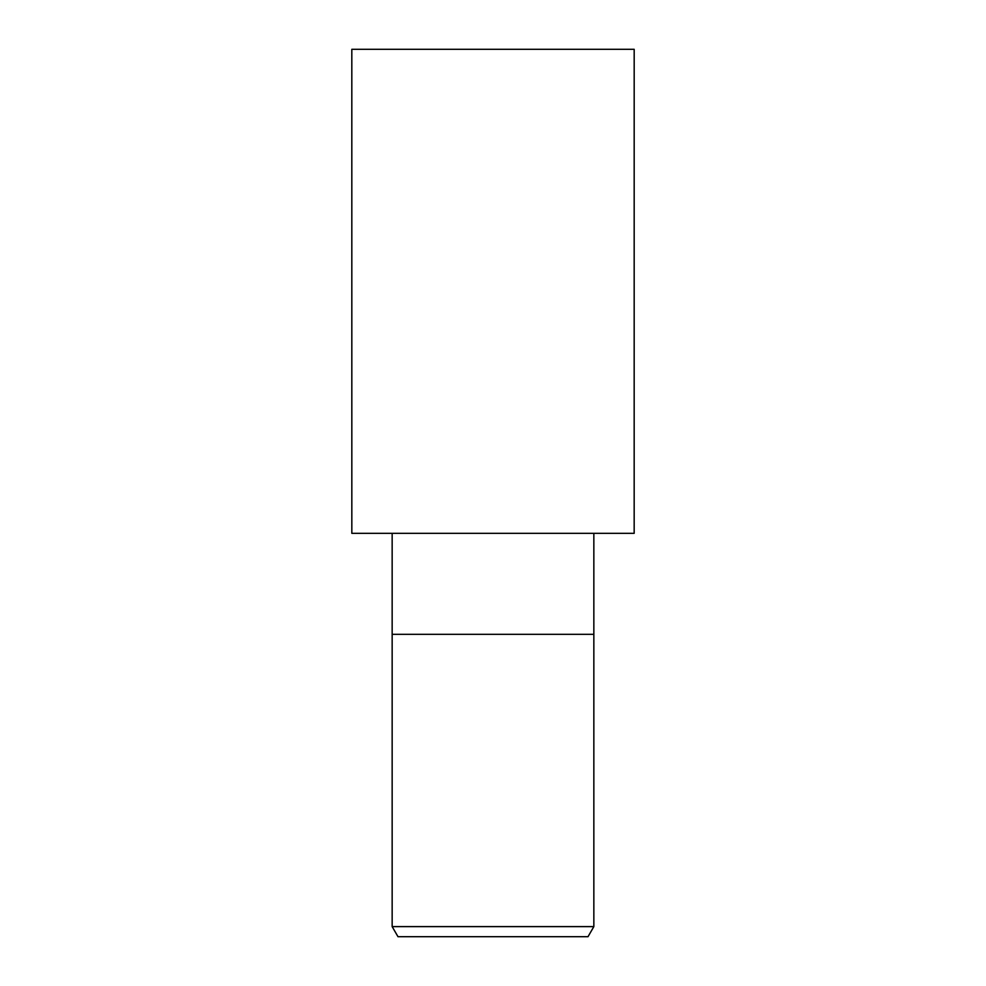 <?xml version="1.0" encoding="UTF-8"?>
<svg xmlns="http://www.w3.org/2000/svg" width="986" height="986" viewBox="0 0 986 986"><rect width="100%" height="100%" fill="white"/><g stroke="black" fill="none" stroke-linecap="round" stroke-linejoin="round"><path stroke-width="1.48" d="M392.157 533.34L392.157 634.331L593.843 634.331L593.843 926.618L392.157 926.618L397.987 936.7L588.013 936.7L593.843 926.618M392.157 926.618L392.157 634.331L593.843 634.331L593.843 533.34M493 533.34L634.171 533.34L634.183 49.3L351.817 49.3L351.829 533.34L493 533.34"/></g></svg>
